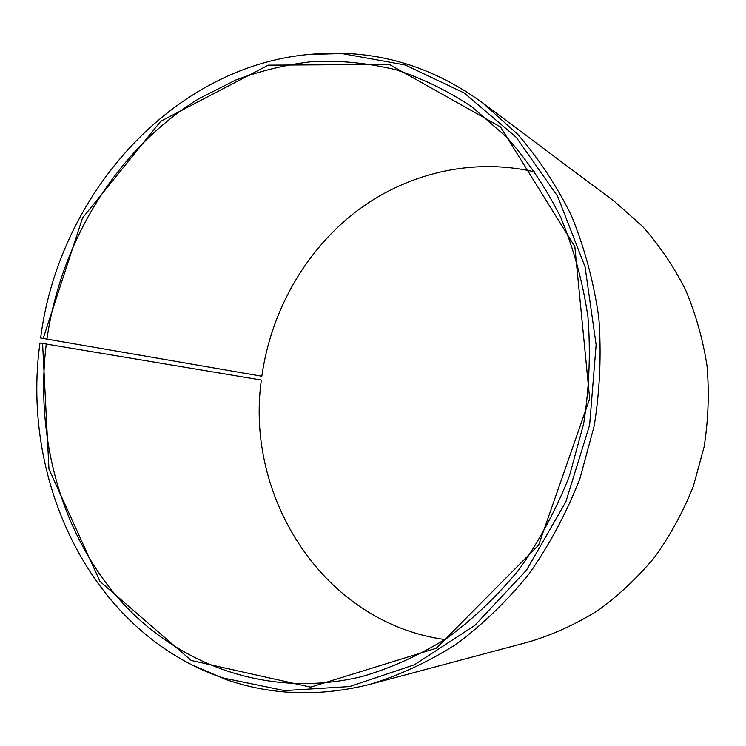 <?xml version="1.0" encoding="UTF-8"?>
<svg xmlns="http://www.w3.org/2000/svg" width="746" height="746" viewBox="0 0 746 746"><rect width="100%" height="100%" fill="white"/><g stroke="black" fill="none" stroke-linecap="round" stroke-linejoin="round"><path stroke-width="1.12" d="M40.629 338.013L261.837 376.236L40.629 338.013C60.062 183.702 190.706 46.112 343.011 53.749L405.246 64.995L464.217 92.989L516.232 137.301L557.616 196.263L585.06 266.863L596.129 344.839L589.629 424.996L565.841 501.834L526.564 570.084L474.829 625.409L414.478 664.751L349.715 686.544L284.562 690.591L222.616 677.872C92.103 632.962 20.496 482.811 39.958 342.992L261.352 380.04C244.791 497.815 323.829 622.807 444.896 639.555M261.837 376.236C270.789 312.322 304.191 252.297 354.443 212.834C404.864 173.827 471.491 157.052 535.096 172.009M559.202 160.185L614.695 201.634L642.427 226.252C659.194 245.126 673.507 266.191 685.378 289.448C695.645 313.702 702.863 339.178 707.022 365.876C709.315 392.937 708.336 419.998 704.075 447.078L693.258 486.495C683.14 511.84 670.272 535.404 654.634 557.178C637.625 577.646 618.686 595.457 597.788 610.61C576.08 624.076 553.411 634.426 529.809 641.663L370.473 684.203C319.838 697.006 271.563 695.403 225.618 679.41L192.272 665.012M310.066 54.402L346.377 53.442C394.97 55.689 440.382 72.157 482.615 102.873L517.444 134.047C538.565 158.273 556.619 185.605 571.622 216.06C584.594 247.97 593.639 281.699 598.768 317.236C601.5 353.352 599.98 389.571 594.217 425.882L579.875 478.764C566.568 512.763 549.765 544.291 529.464 573.357C507.457 600.605 483.11 624.188 456.412 644.106C428.754 661.702 400.108 675.065 370.473 684.203M43.24 338.311L82.489 218.037L160.716 121.29L268.299 65.154L389.281 64.417L500.538 126.941L574.83 246.609L589.666 398.774L538.649 545.074L436.186 648.274L310.569 687.131L191.256 660.49L100.011 581.47L48.966 469.15L42.578 343.244M46.961 338.852C61.2 240.315 117.392 148.435 199.434 98.388L235.857 80.008C261.314 70.478 287.546 64.259 314.551 61.349C341.761 60.445 368.85 63.251 395.818 69.742C422.432 78.405 447.87 90.826 472.115 107.004L506.739 137.217C527.767 160.8 545.764 187.526 560.74 217.366C573.702 248.698 582.775 281.848 587.941 316.826C590.729 352.382 589.284 388.06 583.624 423.84L569.45 475.92C556.283 509.387 539.638 540.384 519.524 568.909C497.731 595.616 473.617 618.648 447.19 638.017C419.83 655.063 391.519 667.875 362.258 676.473C269.008 699.347 176.951 665.087 118.474 598.404C60.165 531.049 34.95 435.608 46.308 343.72M561.626 161.957L482.615 102.873M222.616 677.872L225.618 679.41M343.011 53.749L346.377 53.442"/></g></svg>
